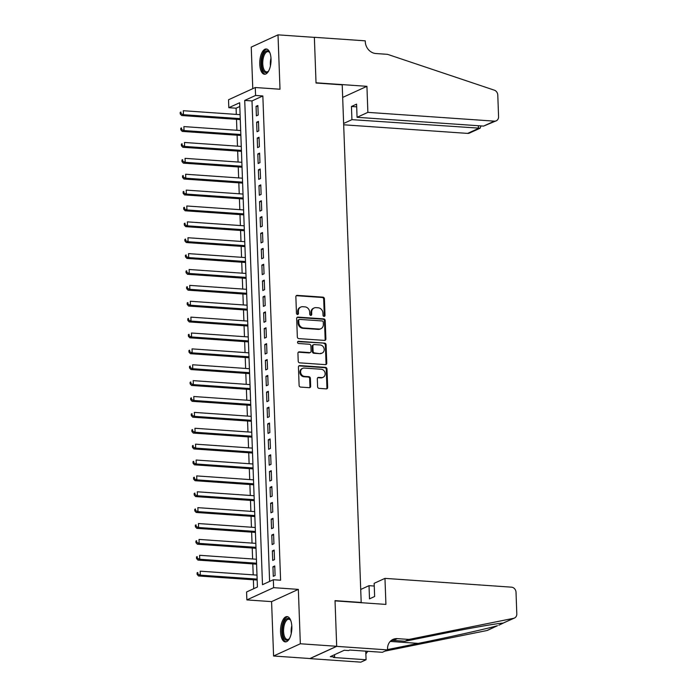 <?xml version="1.0" encoding="UTF-8"?>
<svg xmlns="http://www.w3.org/2000/svg" width="697" height="697" viewBox="0 0 697 697"><rect width="100%" height="100%" fill="white"/><g stroke="black" fill="none" stroke-linecap="round" stroke-linejoin="round"><path stroke-width="1.05" d="M324.053 316.394A1.115 0.976 65.4 0 0 325.02 315.366L324.41 298.813A1.594 1.394 65.4 0 0 322.92 297.149L297.236 295.371A1.594 1.394 65.4 0 0 295.859 296.826L296.469 313.389A1.115 0.976 65.4 0 0 298.464 313.528L298.386 311.385A5.106 4.452 65.4 0 1 300.834 307.055A5.106 4.452 65.4 0 1 302.777 306.715L304.911 306.863A5.106 4.452 65.4 0 1 309.668 312.169L309.747 314.312A1.115 0.976 65.4 0 0 311.742 314.443L311.664 312.308A5.106 4.452 65.4 0 1 314.103 307.978A5.106 4.452 65.4 0 1 316.046 307.638L318.189 307.786A5.106 4.452 65.4 0 1 322.938 313.084L323.016 315.227A1.115 0.976 65.4 0 0 324.053 316.394A1.115 0.976 65.4 0 0 324.297 315.697L323.687 299.144A1.594 1.394 65.4 0 0 322.197 297.48L296.513 295.702A1.594 1.394 65.4 0 0 296.295 295.702M297.532 314.547A1.115 0.976 65.4 0 0 297.741 313.859L297.663 311.716L298.386 311.385M310.801 315.471A1.115 0.976 65.4 0 0 311.019 314.774L310.94 312.639L311.664 312.308M291.843 626.664A12.677 5.602 -86 0 0 287.086 616.601A12.677 5.602 -86 0 0 280.56 631.831A12.677 5.602 -86 0 0 285.326 641.893A12.677 5.602 -86 0 0 291.843 626.664M271.028 59.036A12.677 5.602 -86 0 0 266.271 48.973A12.677 5.602 -86 0 0 259.746 64.194A12.677 5.602 -86 0 0 264.512 74.257A12.677 5.602 -86 0 0 271.028 59.036M317.597 386.713A1.594 1.394 65.4 0 0 319.078 388.368L326.283 388.874A1.594 1.394 65.4 0 0 327.66 387.41L326.98 369.018A1.594 1.394 65.4 0 0 325.499 367.363L299.806 365.577A1.594 1.394 65.4 0 0 298.438 367.04L299.109 385.432A1.594 1.394 65.4 0 0 300.599 387.088L309.302 387.689A1.594 1.394 65.4 0 0 310.67 386.234L310.383 378.358A1.594 1.394 65.4 0 0 308.902 376.702L304.58 376.406A4.269 3.72 65.4 0 1 300.738 372.895A4.269 3.72 65.4 0 1 302.655 368.356A4.269 3.72 65.4 0 1 304.275 368.068L321.186 369.244A4.269 3.72 65.4 0 1 325.037 372.756A4.269 3.72 65.4 0 1 323.12 377.286A4.269 3.72 65.4 0 1 321.491 377.582L318.677 377.382A1.594 1.394 65.4 0 0 317.309 378.846L317.597 386.713M273.337 579.73L273.625 587.667L246.869 599.908L246.581 591.971L257.428 587.005L239.663 102.738L228.816 107.695L228.529 99.758L255.285 87.517L255.572 95.454L244.725 100.42L262.49 584.687L273.337 579.73L280.603 580.226L262.847 95.959L255.572 95.454M255.285 87.517L280.002 89.233L278.007 34.85L314.364 37.377L316.037 83.021L342.21 84.842L361.194 602.461L335.022 600.64L336.695 646.285L300.337 643.767L298.342 589.383L273.625 587.667M324.506 340.397A1.594 1.394 65.4 0 0 325.882 338.942L325.203 320.55A1.594 1.394 65.4 0 0 323.722 318.895L298.028 317.109A1.594 1.394 65.4 0 0 296.661 318.564L297.331 336.956A1.594 1.394 65.4 0 0 298.821 338.62L324.506 340.397M326.091 344.788L326.771 363.181A1.594 1.394 65.4 0 1 325.394 364.636L299.71 362.849A1.594 1.394 65.4 0 1 298.22 361.194L297.933 353.327A1.594 1.394 65.4 0 1 299.301 351.863L309.721 352.586A1.594 1.394 65.4 0 0 311.097 351.131L310.906 345.904A1.594 1.394 65.4 0 0 309.416 344.248L298.569 343.499A1.115 0.976 65.4 0 1 298.49 341.312L324.61 343.124A1.594 1.394 65.4 0 1 326.091 344.788L325.368 345.12L326.048 363.512L326.771 363.181M336.695 646.285L309.938 658.534L273.581 656.008L300.337 643.767M278.007 34.85L251.251 47.1L252.776 88.658M258.212 115.031L257.864 105.5L256.06 106.327L256.409 115.859L258.212 115.031M258.796 130.905L258.448 121.383L256.644 122.21L256.993 131.733L258.796 130.905M259.38 146.788L259.031 137.257L257.219 138.084L257.568 147.616L259.38 146.788M259.964 162.662L259.615 153.14L257.803 153.967L258.151 163.49L259.964 162.662M260.547 178.537L260.199 169.014L258.387 169.841L258.735 179.364L260.547 178.537M261.122 194.419L260.774 184.888L258.97 185.716L259.319 195.247L261.122 194.419M261.706 210.294L261.358 200.771L259.554 201.599L259.903 211.121L261.706 210.294M262.29 226.177L261.941 216.645L260.138 217.473L260.486 227.004L262.29 226.177M262.874 242.051L262.525 232.528L260.713 233.356L261.061 242.878L262.874 242.051M263.457 257.934L263.109 248.402L261.297 249.23L261.645 258.753L263.457 257.934M264.041 273.808L263.684 264.276L261.88 265.104L262.229 274.635L264.041 273.808M264.616 289.682L264.268 280.159L262.464 280.987L262.813 290.51L264.616 289.682M265.2 305.565L264.851 296.033L263.048 296.861L263.396 306.392L265.2 305.565M265.784 321.439L265.435 311.916L263.623 312.744L263.98 322.267L265.784 321.439M266.367 337.322L266.019 327.79L264.207 328.618L264.555 338.15L266.367 337.322M266.951 353.196L266.602 343.673L264.79 344.501L265.139 354.024L266.951 353.196M267.535 369.07L267.178 359.547L265.374 360.375L265.723 369.898L267.535 369.07M268.11 384.953L267.761 375.422L265.958 376.249L266.306 385.781L268.11 384.953M268.693 400.827L268.345 391.305L266.542 392.132L266.89 401.655L268.693 400.827M269.277 416.71L268.929 407.179L267.117 408.006L267.474 417.538L269.277 416.71M269.861 432.584L269.512 423.062L267.7 423.889L268.049 433.412L269.861 432.584M270.445 448.459L270.096 438.936L268.284 439.763L268.633 449.286L270.445 448.459M271.02 464.341L270.671 454.81L268.868 455.638L269.216 465.169L271.02 464.341M271.603 480.216L271.255 470.693L269.451 471.521L269.8 481.043L271.603 480.216M272.187 496.098L271.839 486.567L270.035 487.395L270.384 496.926L272.187 496.098M272.771 511.973L272.422 502.45L270.61 503.278L270.959 512.8L272.771 511.973M273.355 527.856L273.006 518.324L271.194 519.152L271.542 528.683L273.355 527.856M273.938 543.73L273.59 534.207L271.778 535.035L272.126 544.557L273.938 543.73M274.513 559.604L274.165 550.081L272.361 550.909L272.71 560.432L274.513 559.604M262.847 95.959L252 100.926L269.617 581.429M272.945 566.783L273.294 576.314L275.097 575.487L274.749 565.955L272.945 566.783L274.784 566.914M239.803 106.502L236.091 108.201L236.318 114.404M236.501 119.326L236.902 130.278M237.085 135.201L237.485 146.161M237.66 151.083L238.069 162.035M238.243 166.958L238.644 177.909M238.827 182.841L239.228 193.792M239.411 198.715L239.812 209.666M239.995 214.589L240.395 225.549M240.578 230.472L240.979 241.423M241.153 246.346L241.554 257.298M241.737 262.229L242.138 273.18M242.321 278.103L242.722 289.055M242.905 293.986L243.305 304.938M243.488 309.86L243.889 320.812M244.063 325.734L244.473 336.695M244.647 341.617L245.048 352.569M245.231 357.491L245.632 368.443M245.814 373.374L246.215 384.326M246.398 389.248L246.799 400.2M246.982 405.123L247.383 416.083M247.557 421.005L247.966 431.957M248.141 436.88L248.541 447.831M248.724 452.762L249.125 463.714M249.308 468.637L249.709 479.588M249.892 484.52L250.293 495.471M250.476 500.394L250.876 511.345M251.051 516.268L251.451 527.228M251.634 532.151L252.035 543.102M252.218 548.025L252.619 558.977M252.802 563.908L253.203 574.859M253.386 579.782L253.708 588.704M360.741 602.661L361.194 602.461M298.342 589.383L271.586 601.624L273.581 656.008M271.586 601.624L246.869 599.908M236.091 108.201L228.816 107.695M252 100.926L244.725 100.42M256.06 106.327L257.899 106.458M256.644 122.21L258.482 122.332M257.219 138.084L259.066 138.215M257.803 153.967L259.65 154.089M258.387 169.841L260.234 169.972M258.97 185.716L260.809 185.846M259.554 201.599L261.392 201.721M260.138 217.473L261.976 217.603M260.713 233.356L262.56 233.478M261.297 249.23L263.144 249.36M261.88 265.104L263.727 265.235M262.464 280.987L264.302 281.118M263.048 296.861L264.886 296.992M263.623 312.744L265.47 312.866M264.207 328.618L266.054 328.749M264.79 344.501L266.637 344.623M265.374 360.375L267.212 360.506M265.958 376.249L267.796 376.38M266.542 392.132L268.38 392.254M267.117 408.006L268.964 408.137M267.7 423.889L269.547 424.011M268.284 439.763L270.131 439.894M268.868 455.638L270.706 455.768M269.451 471.521L271.29 471.651M270.035 487.395L271.874 487.525M270.61 503.278L272.457 503.4M271.194 519.152L273.041 519.282M271.778 535.035L273.625 535.157M272.361 550.909L274.2 551.039M314.103 307.978L313.38 308.309A5.106 4.452 65.4 0 0 310.94 312.639M300.834 307.055L300.111 307.386A5.106 4.452 65.4 0 0 297.663 311.716M324.724 340.397A1.594 1.394 65.4 0 0 325.159 339.273L324.48 320.881A1.594 1.394 65.4 0 0 322.999 319.226L297.305 317.44A1.594 1.394 65.4 0 0 297.088 317.44M323.269 322.127A1.115 0.976 65.4 0 0 322.232 320.968L299.675 319.4A1.115 0.976 65.4 0 0 298.717 320.42L298.804 322.685A5.106 4.452 65.4 0 0 303.552 327.982L318.965 329.054A5.106 4.452 65.4 0 0 320.908 328.714A5.106 4.452 65.4 0 0 323.356 324.384L323.269 322.127M299.257 319.479L298.534 319.81A1.115 0.976 65.4 0 0 297.994 320.751L298.717 320.42M320.908 328.714L320.184 329.045A5.106 4.452 65.4 0 1 318.241 329.385L302.829 328.313A5.106 4.452 65.4 0 1 298.081 323.016L297.994 320.751M325.612 364.636A1.594 1.394 65.4 0 0 326.048 363.512M310.331 352.482L309.607 352.813A1.594 1.394 65.4 0 1 308.998 352.917L298.577 352.194A1.594 1.394 65.4 0 0 298.36 352.194M298.49 341.312L297.767 341.643A1.115 0.976 65.4 0 0 297.741 341.643L324.61 343.124M320.533 353.335A4.269 3.72 65.4 0 0 322.162 353.048A4.269 3.72 65.4 0 0 324.07 348.509A4.269 3.72 65.4 0 0 320.228 344.998L314.269 344.588A1.594 1.394 65.4 0 0 312.901 346.043L313.092 351.271A1.594 1.394 65.4 0 0 314.574 352.926L319.81 353.667A4.269 3.72 65.4 0 0 321.439 353.379L322.162 353.048M313.667 344.693L312.944 345.024A1.594 1.394 65.4 0 0 312.178 346.374L312.901 346.043M319.81 353.667L313.85 353.257A1.594 1.394 65.4 0 1 312.369 351.602L312.178 346.374M325.368 345.12A1.594 1.394 65.4 0 0 323.887 343.455M323.12 377.286L322.397 377.617A4.269 3.72 65.4 0 1 320.768 377.913L317.954 377.713A1.594 1.394 65.4 0 0 317.736 377.713M302.655 368.356L301.932 368.687A4.269 3.72 65.4 0 0 300.015 373.226A4.269 3.72 65.4 0 0 303.857 376.737L304.58 376.406M309.52 387.689A1.594 1.394 65.4 0 0 309.947 386.565L309.66 378.689A1.594 1.394 65.4 0 0 308.179 377.033L303.857 376.737M326.501 388.865A1.594 1.394 65.4 0 0 326.937 387.741L326.257 369.349A1.594 1.394 65.4 0 0 324.776 367.694L299.083 365.908A1.594 1.394 65.4 0 0 298.865 365.916M240.108 114.665L183.302 110.718L183.45 114.691L181.638 115.519L240.282 119.588M180.976 113.611L180.915 112.025L180.192 112.356L180.253 113.942L180.976 113.611L183.45 114.691L240.247 118.638M180.192 112.356L180.915 112.025M181.638 115.519L180.253 113.942M268.72 70.824A10.969 4.853 94 0 1 268.275 71.382A10.969 4.853 94 0 1 262.525 68.986A10.969 4.853 94 0 1 263.213 54.697A10.969 4.853 94 0 1 269.6 52.336A10.969 4.853 94 0 1 269.966 52.955M269.844 52.737A10.159 4.487 -86 0 0 267.988 51.613A10.159 4.487 -86 0 0 263.44 57.459A10.159 4.487 -86 0 0 263.544 68.498A10.159 4.487 -86 0 0 266.576 71.878A10.159 4.487 -86 0 0 268.58 71.024M267.012 49.139A12.598 5.567 -86 0 0 261.689 56.806A12.598 5.567 -86 0 0 261.924 70.066A12.598 5.567 -86 0 0 265.269 74.196M289.534 638.461A10.969 4.853 94 0 1 289.089 639.01A10.969 4.853 94 0 1 283.339 636.622A10.969 4.853 94 0 1 284.027 622.325A10.969 4.853 94 0 1 290.414 619.973A10.969 4.853 94 0 1 290.78 620.583M290.658 620.374A10.159 4.487 -86 0 0 288.802 619.241A10.159 4.487 -86 0 0 284.254 625.096A10.159 4.487 -86 0 0 284.359 636.126A10.159 4.487 -86 0 0 287.391 639.506A10.159 4.487 -86 0 0 289.394 638.652M287.826 616.767A12.598 5.567 -86 0 0 282.503 624.442A12.598 5.567 -86 0 0 282.738 637.703A12.598 5.567 -86 0 0 286.084 641.824M343.673 124.789L467.635 133.397L478.447 128.448L478.342 125.739M367.877 112.365L494.391 121.147A4.879 4.252 65.4 0 0 496.247 120.816A4.879 4.252 65.4 0 0 498.573 116.687L497.78 95.019A4.879 4.252 65.4 0 0 494.295 90.157L387.506 54.331L375.875 53.53A11.379 9.924 -114.6 0 1 365.289 41.707L365.254 40.835L314.364 37.298L316.029 82.786L366.927 86.323L367.877 112.365L357.064 117.305L356.585 104.132L351.454 106.484L351.933 119.657L480.085 128.213L469.49 133.066A4.879 4.252 -114.6 0 1 467.635 133.397M351.933 119.657L343.63 123.465M366.927 86.323L342.671 97.423M357.064 117.305L483.579 126.096L494.391 121.147M351.454 106.484L356.681 106.841M496.247 120.816L483.579 126.096M481.026 125.922L480.085 128.213M384.971 578.371L511.476 587.162A4.879 4.252 65.4 0 1 516.015 592.232L516.808 613.9A4.879 4.252 65.4 0 1 514.473 618.03A4.879 4.252 65.4 0 1 513.663 618.3L408.965 639.428L397.325 638.626A11.379 9.924 65.4 0 0 393.003 639.393A11.379 9.924 65.4 0 0 387.558 649.029L387.593 649.9L336.695 646.372L335.03 600.875L385.92 604.412L384.971 578.371L374.158 583.319L374.637 596.501L369.506 598.854L369.018 585.672L374.254 586.038M514.473 618.03L503.077 623.135C499.139 622.996 467.983 628.485 437.106 634.767L405.001 641.24L393.369 640.438A11.379 9.924 65.4 0 0 391.139 640.552M405.001 641.24L408.965 639.428M387.576 649.578L418.27 643.383C448.763 637.276 486.166 628.929 497.484 625.697L487.717 630.28A4.879 4.252 -114.6 0 1 486.907 630.541L384.901 651.137M336.695 646.372L309.938 658.613L360.837 662.15L366.073 659.754L333.506 657.489L334.665 656.957L334.577 654.692M387.593 649.9L382.348 652.305L349.772 650.04L348.613 650.571L344.257 650.266L330.3 656.652L334.665 656.957M360.715 589.47L369.018 585.672M366.073 659.754L365.759 651.155M498.825 625.2L503.217 623.144M367.972 651.303A11.379 9.924 65.4 0 0 365.873 654.108M240.683 130.539L183.886 126.593L184.034 130.566L182.222 131.393L240.866 135.471M181.56 129.494L181.499 127.908L180.776 128.239L180.837 129.825L181.56 129.494L184.034 130.566L240.831 134.512M180.776 128.239L181.499 127.908M182.222 131.393L180.837 129.825M241.267 146.422L184.47 142.476L184.618 146.44L182.806 147.267L241.45 151.345M182.135 145.368L182.083 143.782L181.359 144.113L181.412 145.699L182.135 145.368L184.618 146.44L241.415 150.386M181.359 144.113L182.083 143.782M182.806 147.267L181.412 145.699M241.85 162.296L185.053 158.35L185.193 162.323L183.389 163.15L242.033 167.219M182.719 161.251L182.666 159.657L181.943 159.988L181.995 161.582L182.719 161.251L185.193 162.323L241.998 166.269M181.943 159.988L182.666 159.657M183.389 163.15L181.995 161.582M242.434 178.179L185.637 174.233L185.777 178.197L183.973 179.024L242.617 183.102M183.302 177.125L183.241 175.539L182.518 175.871L182.579 177.456L183.302 177.125L185.777 178.197L242.582 182.144M182.518 175.871L183.241 175.539M183.973 179.024L182.579 177.456M243.018 194.054L186.212 190.107L186.36 194.08L184.557 194.907L243.192 198.976M183.886 192.999L183.825 191.414L183.102 191.745L183.163 193.33L183.886 192.999L186.36 194.08L243.157 198.026M183.102 191.745L183.825 191.414M184.557 194.907L183.163 193.33M243.602 209.928L186.796 205.99L186.944 209.954L185.132 210.782L243.776 214.859M184.47 208.882L184.409 207.297L183.686 207.628L183.747 209.213L184.47 208.882L186.944 209.954L243.741 213.901M183.686 207.628L184.409 207.297M185.132 210.782L183.747 209.213M244.177 225.811L187.38 221.864L187.528 225.837L185.716 226.656L244.359 230.733M185.045 224.756L184.993 223.171L184.269 223.502L184.322 225.087L185.045 224.756L187.528 225.837L244.325 229.775M184.269 223.502L184.993 223.171M185.716 226.656L184.322 225.087M244.76 241.685L187.963 237.738L188.112 241.711L186.299 242.539L244.943 246.616M185.629 240.639L185.576 239.045L184.853 239.376L184.905 240.97L185.629 240.639L188.112 241.711L244.908 245.658M184.853 239.376L185.576 239.045M186.299 242.539L184.905 240.97M245.344 257.568L188.547 253.621L188.687 257.585L186.883 258.413L245.527 262.49M186.212 256.513L186.151 254.928L185.428 255.259L185.489 256.844L186.212 256.513L188.687 257.585L245.492 261.532M185.428 255.259L186.151 254.928M186.883 258.413L185.489 256.844M245.928 273.442L189.122 269.495L189.27 273.468L187.467 274.296L246.111 278.364M186.796 272.396L186.735 270.802L186.012 271.133L186.073 272.719L186.796 272.396L189.27 273.468L246.076 277.415M186.012 271.133L186.735 270.802M187.467 274.296L186.073 272.719M246.511 289.316L189.706 285.378L189.854 289.342L188.051 290.17L246.686 294.247M187.38 288.27L187.319 286.685L186.596 287.016L186.657 288.602L187.38 288.27L189.854 289.342L246.651 293.289M186.596 287.016L187.319 286.685M188.051 290.17L186.657 288.602M247.095 305.199L190.29 301.252L190.438 305.225L188.626 306.053L247.269 310.121M187.963 304.145L187.902 302.559L187.179 302.89L187.24 304.476L187.963 304.145L190.438 305.225L247.235 309.172M187.179 302.89L187.902 302.559M188.626 306.053L187.24 304.476M247.67 321.073L190.873 317.126L191.022 321.099L189.209 321.927L247.853 326.004M188.538 320.028L188.486 318.442L187.763 318.764L187.815 320.359L188.538 320.028L191.022 321.099L247.818 325.046M187.763 318.764L188.486 318.442M189.209 321.927L187.815 320.359M248.254 336.956L191.457 333.009L191.597 336.973L189.793 337.801L248.437 341.878M189.122 335.902L189.07 334.316L188.347 334.647L188.399 336.233L189.122 335.902L191.597 336.973L248.402 340.92M188.347 334.647L189.07 334.316M189.793 337.801L188.399 336.233M248.838 352.83L192.041 348.883L192.18 352.856L190.377 353.684L249.021 357.753M189.706 351.785L189.645 350.19L188.922 350.521L188.983 352.116L189.706 351.785L192.18 352.856L248.986 356.803M188.922 350.521L189.645 350.19M190.377 353.684L188.983 352.116M249.421 368.713L192.616 364.766L192.764 368.73L190.961 369.558L249.604 373.636M190.29 367.659L190.229 366.073L189.506 366.404L189.567 367.99L190.29 367.659L192.764 368.73L249.57 372.677M189.506 366.404L190.229 366.073M190.961 369.558L189.567 367.99M250.005 384.587L193.2 380.64L193.348 384.613L191.536 385.441L250.179 389.51M190.873 383.533L190.812 381.947L190.089 382.278L190.15 383.864L190.873 383.533L193.348 384.613L250.145 388.56M190.089 382.278L190.812 381.947M191.536 385.441L190.15 383.864M250.58 400.461L193.783 396.515L193.932 400.487L192.119 401.315L250.763 405.393M191.457 399.416L191.396 397.83L190.673 398.161L190.734 399.747L191.457 399.416L193.932 400.487L250.728 404.434M190.673 398.161L191.396 397.83M192.119 401.315L190.734 399.747M251.164 416.344L194.367 412.397L194.515 416.362L192.703 417.189L251.347 421.267M192.032 415.29L191.98 413.704L191.257 414.035L191.309 415.621L192.032 415.29L194.515 416.362L251.312 420.308M191.257 414.035L191.98 413.704M192.703 417.189L191.309 415.621M251.748 432.218L194.951 428.272L195.09 432.245L193.287 433.072L251.931 437.141M192.616 431.173L192.564 429.579L191.841 429.91L191.893 431.504L192.616 431.173L195.09 432.245L251.896 436.191M191.841 429.91L192.564 429.579M193.287 433.072L191.893 431.504M252.331 448.101L195.535 444.155L195.674 448.119L193.871 448.946L252.514 453.024M193.2 447.047L193.139 445.461L192.416 445.792L192.477 447.378L193.2 447.047L195.674 448.119L252.48 452.065M192.416 445.792L193.139 445.461M193.871 448.946L192.477 447.378M252.915 463.975L196.11 460.029L196.258 464.002L194.454 464.829L253.098 468.898M193.783 462.921L193.722 461.336L192.999 461.667L193.06 463.252L193.783 462.921L196.258 464.002L253.055 467.948M192.999 461.667L193.722 461.336M194.454 464.829L193.06 463.252M253.499 479.85L196.693 475.912L196.842 479.876L195.029 480.703L253.673 484.781M194.367 478.804L194.306 477.218L193.583 477.55L193.644 479.135L194.367 478.804L196.842 479.876L253.638 483.823M193.583 477.55L194.306 477.218M195.029 480.703L193.644 479.135M254.074 495.733L197.277 491.786L197.425 495.759L195.613 496.586L254.257 500.655M194.951 494.678L194.89 493.093L194.167 493.424L194.228 495.009L194.951 494.678L197.425 495.759L254.222 499.697M194.167 493.424L194.89 493.093M195.613 496.586L194.228 495.009M254.658 511.607L197.861 507.66L198.009 511.633L196.197 512.461L254.841 516.538M195.526 510.561L195.474 508.967L194.751 509.298L194.803 510.892L195.526 510.561L198.009 511.633L254.806 515.58M194.751 509.298L195.474 508.967M196.197 512.461L194.803 510.892M255.241 527.49L198.445 523.543L198.584 527.507L196.781 528.335L255.424 532.412M196.11 526.435L196.049 524.85L195.326 525.181L195.387 526.766L196.11 526.435L198.584 527.507L255.39 531.454M195.326 525.181L196.049 524.85M196.781 528.335L195.387 526.766M255.825 543.364L199.028 539.417L199.168 543.39L197.364 544.218L256.008 548.286M196.693 542.318L196.632 540.724L195.909 541.055L195.97 542.649L196.693 542.318L199.168 543.39L255.973 547.337M195.909 541.055L196.632 540.724M197.364 544.218L195.97 542.649M256.409 559.247L199.603 555.3L199.751 559.264L197.948 560.092L256.583 564.169M197.277 558.192L197.216 556.607L196.493 556.938L196.554 558.524L197.277 558.192L199.751 559.264L256.548 563.211M196.493 556.938L197.216 556.607M197.948 560.092L196.554 558.524M256.993 575.121L200.187 571.174L200.335 575.147L198.523 575.975L257.167 580.043M197.861 574.067L197.8 572.481L197.077 572.812L197.138 574.398L197.861 574.067L200.335 575.147L257.132 579.094M197.077 572.812L197.8 572.481M198.523 575.975L197.138 574.398M324.297 315.697L325.02 315.366M297.741 313.859L298.464 313.528M311.019 314.774L311.742 314.443M296.513 295.702L297.236 295.371M322.197 297.48L322.92 297.149M323.687 299.144L324.41 298.813M297.305 317.44L298.028 317.109M322.999 319.226L323.722 318.895M324.48 320.881L325.203 320.55M325.159 339.273L325.882 338.942M298.081 323.016L298.804 322.685M302.829 328.313L303.552 327.982M318.241 329.385L318.965 329.054M298.577 352.194L299.301 351.863M308.998 352.917L309.721 352.586M312.369 351.602L313.092 351.271M313.85 353.257L314.574 352.926M317.954 377.713L318.677 377.382M320.768 377.913L321.491 377.582M308.179 377.033L308.902 376.702M309.66 378.689L310.383 378.358M309.947 386.565L310.67 386.234M299.083 365.908L299.806 365.577M324.776 367.694L325.499 367.363M326.257 369.349L326.98 369.018M326.937 387.741L327.66 387.41M270.445 65.84A10.159 4.487 94 0 1 270.985 58.13M291.259 633.468A10.159 4.487 94 0 1 291.799 625.758M393.369 640.438L397.325 638.626M486.907 630.541L497.484 625.697M503.077 623.135L513.663 618.3M418.27 643.383L390.198 641.432"/></g></svg>
